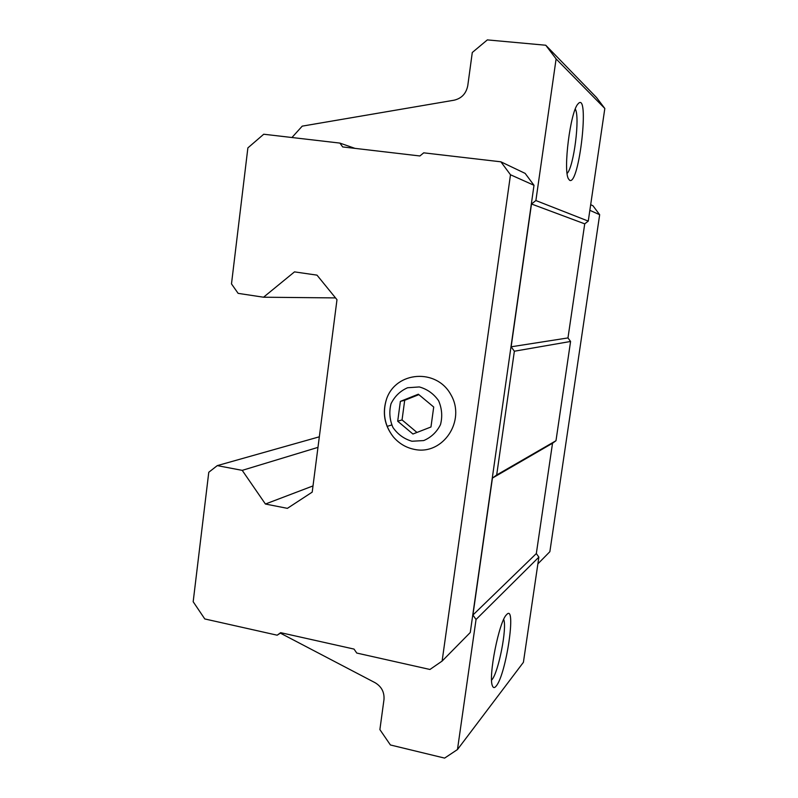 <?xml version="1.0" encoding="UTF-8"?>
<svg xmlns="http://www.w3.org/2000/svg" width="798" height="798" viewBox="0 0 798 798"><rect width="100%" height="100%" fill="white"/><g stroke="black" fill="none" stroke-linecap="round" stroke-linejoin="round"><path stroke-width="1.2" d="M430.97 426.99L433.713 407.02L418.342 394.212L400.377 401.374L397.703 421.214L412.925 434.022L430.97 426.99M411.948 441.244L423.688 440.576C431.159 437.394 436.765 432.077 440.496 424.626C442.601 416.466 441.952 408.476 438.561 400.656C433.663 393.733 427.249 389.155 419.329 386.94L407.579 387.748C400.167 391.01 394.651 396.357 391.01 403.768C388.965 411.848 389.614 419.758 392.955 427.489C397.763 434.361 404.097 438.95 411.948 441.244M291.938 137.515L302.233 126.134L454.102 100.199C461.643 98.413 466.202 93.546 467.778 85.605L472.286 52.498L487.339 39.9L545.762 45.237L556.106 58.912L535.887 200.547L531.498 203.999L511.139 346.801L514.361 351.22L496.685 474.98L492.436 478.072L472.915 615.039L476.047 619.497L457.473 749.541L444.616 758.1L390.412 744.973L379.888 729.601L383.978 699.617C384.516 692.235 381.564 686.599 375.11 682.719L280.377 633.143M263.539 297.215L294.492 271.879L316.996 275.14L336.985 299.699L312.208 492.127L287.38 508.346L265.415 504.027L242.223 470.361L217.265 465.623L208.777 472.266L193.176 601.732L204.787 618.949L277.175 635.198L280.657 632.674L354.023 649.083L356.756 653.053L429.942 669.472L442.112 661.083L470.271 632.495L534.002 185.296L525.154 173.395L500.885 161.814L423.708 152.837L419.898 155.969L342.671 146.932L339.888 143.091L263.729 134.234L247.879 147.889L231.49 283.898L238.133 293.365L263.539 297.215L335.529 297.913M556.106 58.912L604.824 108.478L596.525 97.526L545.762 45.237M265.415 504.027L313.006 485.922M242.223 470.361L317.973 447.369M387.07 426.391L391.708 424.985M217.265 465.623L319.33 436.805M457.473 749.541L523.408 662.31L538.869 557.124L536.326 553.563L552.525 443.239L555.987 440.725L570.58 341.464L567.976 337.923L584.725 223.849L588.266 221.106L604.824 108.478M496.206 686.031C494.58 688.085 493.344 688.076 492.496 686.001C487.937 677.372 499.189 620.824 506.59 614.669C516.755 602.739 506.281 674.3 496.206 686.031M476.047 619.497L538.869 557.124M472.915 615.039L536.326 553.563M492.436 478.072L552.525 443.239M496.685 474.98L555.987 440.725M514.361 351.22L570.58 341.464M511.139 346.801L567.976 337.923M531.498 203.999L584.725 223.849M535.887 200.547L588.266 221.106M569.612 180.288L568.425 178.782C563.009 170.144 570.41 111.461 577.961 103.959C590.081 89.296 579.228 186.333 569.612 180.288M339.888 143.091L355 148.378M277.175 635.198L280.996 632.744M442.112 661.083L510.491 174.762L534.002 185.296M510.491 174.762L500.885 161.814M414.82 449.474C443.06 455.279 466.182 420.686 450.87 394.681C436.546 368.137 396.017 371.22 386.601 398.9C382.152 412.576 384.337 425.174 393.165 436.676C398.97 443.548 406.192 447.818 414.82 449.474M589.852 210.323L599.667 214.712L549.862 551.697L537.882 563.857M599.667 214.712L592.974 205.774L590.68 204.677M575.278 109.047C580.216 116.887 573.772 167.221 567.119 173.425M503.688 619.447C507.269 627.537 498.511 672.485 491.867 679.826L491.588 680.145M400.377 401.374L404.696 400.287L402.052 419.918L416.965 432.446M418.86 394.641L404.696 400.287M397.703 421.214L402.052 419.918M386.601 398.9C382.302 412.636 384.486 425.224 393.165 436.676"/></g></svg>
